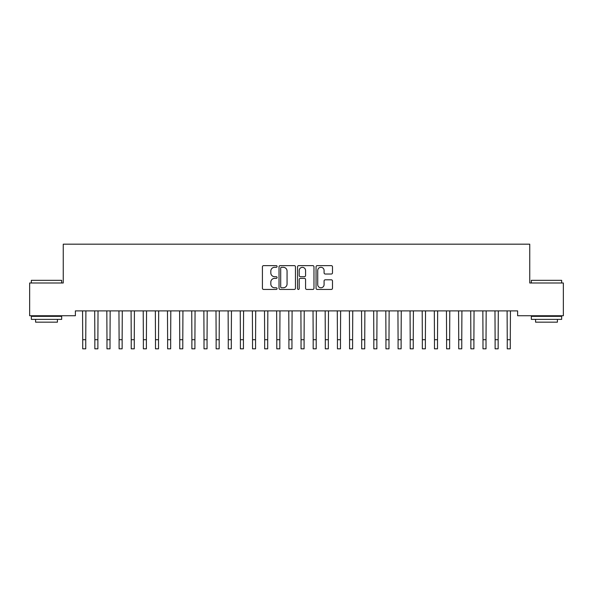 <?xml version="1.0" encoding="UTF-8"?>
<svg xmlns="http://www.w3.org/2000/svg" width="593" height="593" viewBox="0 0 593 593"><rect width="100%" height="100%" fill="white"/><g stroke="black" fill="none" stroke-linecap="round" stroke-linejoin="round"><path stroke-width="0.89" d="M277.094 266.465A0.83 0.83 0 0 0 276.256 265.627L263.611 265.627A1.193 1.193 0 0 0 262.417 266.82L262.417 288.25A1.193 1.193 0 0 0 263.611 289.443L276.256 289.443A0.83 0.83 0 0 0 277.094 288.606A0.83 0.83 0 0 0 276.256 287.775L274.626 287.775A3.81 3.81 0 0 1 270.816 283.965L270.816 282.179A3.81 3.81 0 0 1 274.626 278.369L276.256 278.369A0.83 0.83 0 0 0 277.094 277.539A0.83 0.83 0 0 0 276.256 276.701L274.626 276.701A3.81 3.81 0 0 1 270.816 272.891L270.816 271.105A3.81 3.81 0 0 1 274.626 267.295L276.256 267.295A0.83 0.83 0 0 0 277.094 266.465M331.294 274.025A1.193 1.193 0 0 0 332.488 272.832L332.488 266.82A1.193 1.193 0 0 0 331.294 265.627L317.248 265.627A1.193 1.193 0 0 0 316.054 266.82L316.054 288.25A1.193 1.193 0 0 0 317.248 289.443L331.294 289.443A1.193 1.193 0 0 0 332.488 288.25L332.488 280.986A1.193 1.193 0 0 0 331.294 279.8L325.283 279.8A1.193 1.193 0 0 0 324.089 280.986L324.089 284.588A3.187 3.187 0 0 1 320.909 287.775A3.187 3.187 0 0 1 317.722 284.588L317.722 270.482A3.187 3.187 0 0 1 320.909 267.295A3.187 3.187 0 0 1 324.089 270.482L324.089 272.832A1.193 1.193 0 0 0 325.283 274.025L331.294 274.025M517.622 310.895L75.378 310.895L75.378 315.743L29.65 315.743L29.65 282.994L63.251 282.994L63.251 244.183L529.749 244.183L529.749 282.994L563.35 282.994L563.35 315.743L517.622 315.743L517.622 310.895M295.455 266.82A1.193 1.193 0 0 0 294.269 265.627L280.222 265.627A1.193 1.193 0 0 0 279.029 266.82L279.029 288.25A1.193 1.193 0 0 0 280.222 289.443L294.269 289.443A1.193 1.193 0 0 0 295.455 288.25L295.455 266.82M298.731 265.627L312.778 265.627A1.193 1.193 0 0 1 313.971 266.82L313.971 288.25A1.193 1.193 0 0 1 312.778 289.443L306.766 289.443A1.193 1.193 0 0 1 305.58 288.25L305.58 279.562A1.193 1.193 0 0 0 304.387 278.369L300.399 278.369A1.193 1.193 0 0 0 299.206 279.562L299.206 288.606A0.83 0.83 0 0 1 298.375 289.443A0.83 0.83 0 0 1 297.545 288.606L297.545 266.82A1.193 1.193 0 0 1 298.731 265.627M281.527 267.295A0.83 0.83 0 0 0 280.697 268.132L280.697 286.938A0.83 0.83 0 0 0 281.527 287.775L283.254 287.775A3.81 3.81 0 0 0 287.064 283.965L287.064 271.105A3.81 3.81 0 0 0 283.254 267.295L281.527 267.295M305.58 270.541A3.187 3.187 0 0 0 302.393 267.354A3.187 3.187 0 0 0 299.206 270.541L299.206 275.508A1.193 1.193 0 0 0 300.399 276.701L304.387 276.701A1.193 1.193 0 0 0 305.58 275.508L305.58 270.541M82.56 310.895L82.716 339.722L85.748 339.722L85.903 310.895M82.716 339.722L82.716 348.817L85.748 348.817L85.748 339.722M94.695 310.895L94.843 339.722L97.882 339.722L98.03 310.895M94.843 339.722L94.843 348.817L97.882 348.817L97.882 339.722M106.822 310.895L106.977 339.722L110.009 339.722L110.165 310.895M106.977 339.722L106.977 348.817L110.009 348.817L110.009 339.722M31.347 280.326L61.672 280.326L31.347 280.326L31.347 282.994M61.672 319.382L31.347 319.382L31.347 316.351L61.672 316.351L61.672 319.382M57.425 319.382L57.425 322.169L35.595 322.169L35.595 319.382M531.328 280.326L561.653 280.326L531.328 280.326L531.328 282.994M561.653 319.382L531.328 319.382L531.328 316.351L561.653 316.351L561.653 319.382M557.405 319.382L557.405 322.169L535.575 322.169L535.575 319.382M118.948 310.895L119.104 339.722L122.136 339.722L122.291 310.895M119.104 339.722L119.104 348.817L122.136 348.817L122.136 339.722M131.083 310.895L131.238 339.722L134.27 339.722L134.418 310.895M131.238 339.722L131.238 348.817L134.27 348.817L134.27 339.722M143.209 310.895L143.365 339.722L146.397 339.722L146.553 310.895M143.365 339.722L143.365 348.817L146.397 348.817L146.397 339.722M155.344 310.895L155.492 339.722L158.524 339.722L158.679 310.895M155.492 339.722L155.492 348.817L158.524 348.817L158.524 339.722M167.471 310.895L167.626 339.722L170.658 339.722L170.806 310.895M167.626 339.722L167.626 348.817L170.658 348.817L170.658 339.722M179.597 310.895L179.753 339.722L182.785 339.722L182.94 310.895M179.753 339.722L179.753 348.817L182.785 348.817L182.785 339.722M191.732 310.895L191.88 339.722L194.912 339.722L195.067 310.895M191.88 339.722L191.88 348.817L194.912 348.817L194.912 339.722M203.859 310.895L204.014 339.722L207.046 339.722L207.202 310.895M204.014 339.722L204.014 348.817L207.046 348.817L207.046 339.722M215.985 310.895L216.141 339.722L219.173 339.722L219.328 310.895M216.141 339.722L216.141 348.817L219.173 348.817L219.173 339.722M228.12 310.895L228.268 339.722L231.307 339.722L231.455 310.895M228.268 339.722L228.268 348.817L231.307 348.817L231.307 339.722M240.247 310.895L240.402 339.722L243.434 339.722L243.59 310.895M240.402 339.722L240.402 348.817L243.434 348.817L243.434 339.722M252.373 310.895L252.529 339.722L255.561 339.722L255.716 310.895M252.529 339.722L252.529 348.817L255.561 348.817L255.561 339.722M264.508 310.895L264.663 339.722L267.695 339.722L267.843 310.895M264.663 339.722L264.663 348.817L267.695 348.817L267.695 339.722M276.635 310.895L276.79 339.722L279.822 339.722L279.978 310.895M276.79 339.722L276.79 348.817L279.822 348.817L279.822 339.722M288.769 310.895L288.917 339.722L291.949 339.722L292.104 310.895M288.917 339.722L288.917 348.817L291.949 348.817L291.949 339.722M300.896 310.895L301.051 339.722L304.083 339.722L304.231 310.895M301.051 339.722L301.051 348.817L304.083 348.817L304.083 339.722M313.022 310.895L313.178 339.722L316.21 339.722L316.365 310.895M313.178 339.722L313.178 348.817L316.21 348.817L316.21 339.722M325.157 310.895L325.305 339.722L328.337 339.722L328.492 310.895M325.305 339.722L325.305 348.817L328.337 348.817L328.337 339.722M337.284 310.895L337.439 339.722L340.471 339.722L340.627 310.895M337.439 339.722L337.439 348.817L340.471 348.817L340.471 339.722M349.41 310.895L349.566 339.722L352.598 339.722L352.753 310.895M349.566 339.722L349.566 348.817L352.598 348.817L352.598 339.722M361.545 310.895L361.693 339.722L364.732 339.722L364.88 310.895M361.693 339.722L361.693 348.817L364.732 348.817L364.732 339.722M373.672 310.895L373.827 339.722L376.859 339.722L377.015 310.895M373.827 339.722L373.827 348.817L376.859 348.817L376.859 339.722M385.798 310.895L385.954 339.722L388.986 339.722L389.141 310.895M385.954 339.722L385.954 348.817L388.986 348.817L388.986 339.722M397.933 310.895L398.088 339.722L401.12 339.722L401.268 310.895M398.088 339.722L398.088 348.817L401.12 348.817L401.12 339.722M410.06 310.895L410.215 339.722L413.247 339.722L413.403 310.895M410.215 339.722L410.215 348.817L413.247 348.817L413.247 339.722M422.194 310.895L422.342 339.722L425.374 339.722L425.529 310.895M422.342 339.722L422.342 348.817L425.374 348.817L425.374 339.722M434.321 310.895L434.476 339.722L437.508 339.722L437.656 310.895M434.476 339.722L434.476 348.817L437.508 348.817L437.508 339.722M446.447 310.895L446.603 339.722L449.635 339.722L449.79 310.895M446.603 339.722L446.603 348.817L449.635 348.817L449.635 339.722M458.582 310.895L458.73 339.722L461.762 339.722L461.917 310.895M458.73 339.722L458.73 348.817L461.762 348.817L461.762 339.722M470.709 310.895L470.864 339.722L473.896 339.722L474.052 310.895M470.864 339.722L470.864 348.817L473.896 348.817L473.896 339.722M482.835 310.895L482.991 339.722L486.023 339.722L486.178 310.895M482.991 339.722L482.991 348.817L486.023 348.817L486.023 339.722M494.97 310.895L495.118 339.722L498.157 339.722L498.305 310.895M495.118 339.722L495.118 348.817L498.157 348.817L498.157 339.722M507.097 310.895L507.252 339.722L510.284 339.722L510.44 310.895M507.252 339.722L507.252 348.817L510.284 348.817L510.284 339.722M82.716 348.817L85.748 348.817M94.843 348.817L97.882 348.817M106.977 348.817L110.009 348.817M119.104 348.817L122.136 348.817M131.238 348.817L134.27 348.817M143.365 348.817L146.397 348.817M155.492 348.817L158.524 348.817M167.626 348.817L170.658 348.817M179.753 348.817L182.785 348.817M191.88 348.817L194.912 348.817M204.014 348.817L207.046 348.817M216.141 348.817L219.173 348.817M228.268 348.817L231.307 348.817M240.402 348.817L243.434 348.817M252.529 348.817L255.561 348.817M264.663 348.817L267.695 348.817M276.79 348.817L279.822 348.817M288.917 348.817L291.949 348.817M301.051 348.817L304.083 348.817M313.178 348.817L316.21 348.817M325.305 348.817L328.337 348.817M337.439 348.817L340.471 348.817M349.566 348.817L352.598 348.817M361.693 348.817L364.732 348.817M373.827 348.817L376.859 348.817M385.954 348.817L388.986 348.817M398.088 348.817L401.12 348.817M410.215 348.817L413.247 348.817M422.342 348.817L425.374 348.817M434.476 348.817L437.508 348.817M446.603 348.817L449.635 348.817M458.73 348.817L461.762 348.817M470.864 348.817L473.896 348.817M482.991 348.817L486.023 348.817M495.118 348.817L498.157 348.817M507.252 348.817L510.284 348.817M61.672 282.994L61.672 280.326M54.756 316.351L54.756 315.743M38.263 316.351L38.263 315.743M561.653 282.994L561.653 280.326M554.737 316.351L554.737 315.743M538.244 316.351L538.244 315.743"/></g></svg>
